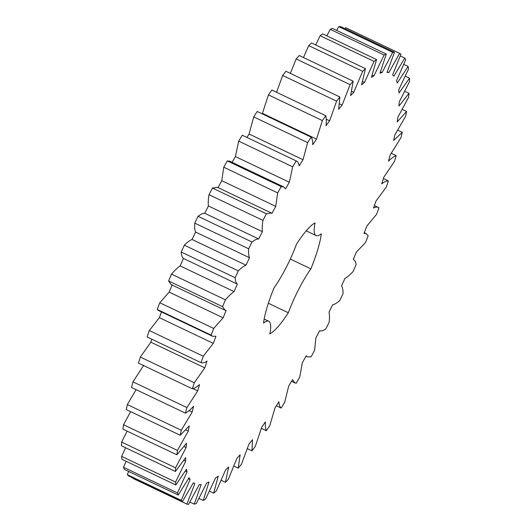 <?xml version="1.0" encoding="UTF-8"?>
<svg xmlns="http://www.w3.org/2000/svg" width="531" height="531" viewBox="0 0 531 531"><rect width="100%" height="100%" fill="white"/><g stroke="black" fill="none" stroke-linecap="round" stroke-linejoin="round"><path stroke-width="0.8" d="M404.775 58.065L405.73 59.718L396.518 80.732L397.314 82.982L408.087 66.395L408.598 68.884L398.715 89.858L399.02 93.005L409.501 78.21L409.554 81.495L399.173 102.085L398.98 106.067L408.996 93.31L408.591 97.339L397.872 117.205L397.188 121.964L406.567 111.45L405.717 116.156L394.838 134.974L393.677 140.423L402.272 132.332L400.985 137.635L390.126 155.098L388.5 161.152C391.46 158.245 394.015 156.393 396.172 155.61L394.473 161.431L383.807 177.248L381.749 183.812C384.404 181.748 386.614 180.779 388.367 180.905L386.283 187.144L375.988 201.057L373.532 208.019C375.842 206.844 377.66 206.771 378.988 207.8L376.552 214.358L366.802 226.14L363.981 233.381L366.051 233.56L368.189 235.857L365.441 242.621L356.394 252.079L353.261 259.486C354.768 260.124 355.73 261.829 356.142 264.611L353.128 271.474C350.015 274.846 347.281 277.169 344.931 278.45L341.533 285.904C342.608 287.437 343.112 289.999 343.053 293.597L339.82 300.44C336.986 302.982 334.583 304.442 332.605 304.821L329.008 312.195C329.618 314.598 329.658 317.976 329.127 322.33L325.735 329.041C323.226 330.713 321.189 331.284 319.622 330.753L315.872 337.928L314.604 350.341L311.106 356.819L307.323 356.865L306.195 355.83L302.358 362.693L299.716 377.169L296.165 383.302L294.911 382.917L292.541 379.638L288.685 386.064L284.709 402.379L281.164 408.067C279.844 407.018 279.087 404.927 278.888 401.781L275.065 407.675L269.828 425.55L266.35 430.701C265.48 428.763 265.181 425.835 265.454 421.899L261.737 427.163L255.318 446.312L251.966 450.832L252.457 439.661L248.906 444.201L241.419 464.313L238.24 468.136L240.125 454.775L236.793 458.525L228.357 479.261L225.41 482.327L228.649 466.995L225.595 469.889L216.343 490.909L213.674 493.166L218.221 476.121L215.493 478.112L205.583 499.074L203.24 500.474L209.008 481.995L206.659 483.051L196.251 503.607L194.266 504.145L201.169 484.531L199.225 484.63L188.492 504.45L186.899 504.105L194.831 483.675L193.33 482.825L182.445 501.576L181.27 500.361L190.091 479.453L189.056 477.661L178.197 495.045L177.467 492.967L187.031 471.933L186.481 469.231L175.834 484.949L175.549 482.055L185.704 461.233L185.644 457.662L175.383 471.468L175.555 467.804L186.129 447.533L186.567 443.153L176.85 454.815L177.473 450.434L188.299 431.053L189.222 425.942L180.215 435.261L181.283 430.243L192.182 412.069L193.576 406.301C190.483 409.62 187.768 411.903 185.425 413.138L186.919 407.562L197.705 390.889L199.55 384.563C196.735 387.059 194.353 388.466 192.395 388.798L194.286 382.758L204.787 367.857L207.05 361.087C204.561 362.706 202.543 363.231 201.003 362.653L203.267 356.241L213.309 343.365L215.951 336.249L212.606 336.296L211.112 335.114L213.708 328.443L223.126 317.803L226.113 310.462L225.018 310.237L222.562 306.652L225.443 299.829C228.675 296.066 231.556 293.318 234.085 291.592L237.357 284.145C236.063 283.063 235.326 280.919 235.153 277.726L238.28 270.856C241.26 267.896 243.835 265.998 246.006 265.168L249.51 257.741C248.667 255.769 248.389 252.789 248.687 248.807L252.006 242.017C254.688 239.906 256.911 238.884 258.683 238.963L262.367 231.675C261.989 228.848 262.175 225.078 262.938 220.378L266.396 213.767L271.341 212.991L271.912 213.402L275.715 206.373L277.673 192.899L281.211 186.58L283.753 186.939L285.486 188.91L289.342 182.252L292.654 166.827L296.212 160.906C297.745 161.497 298.734 163.156 299.165 165.891L303.015 159.718L307.628 142.587L311.146 137.157C312.248 138.651 312.779 141.166 312.739 144.711L316.516 139.129L322.357 120.577L325.782 115.731C326.419 118.101 326.485 121.433 325.981 125.734L329.625 120.822L336.588 101.155L339.86 96.974L338.672 109.26L342.117 105.111L350.102 84.648L353.168 81.197L350.599 95.567L353.799 92.241L362.66 71.32L365.474 68.658L361.571 84.874L364.472 82.431L374.07 61.39L376.585 59.558L371.415 77.36L373.957 75.833L384.139 55.032L386.309 54.056L379.957 73.145L382.108 72.568L392.701 52.337L394.493 52.244L387.059 72.302L388.792 72.681L399.617 53.352L401.005 54.135L392.615 74.844L393.883 76.172L404.775 58.065L400.334 55.947M374.395 205.57L378.988 207.8M353.261 259.486L353.646 259.619L353.274 259.44M310.874 268.859A47.903 10.043 -64.5 0 0 288.313 312.759A62.074 13.009 -64.5 0 1 269.841 333.919A47.903 10.043 -64.5 0 0 268.786 321.268A47.903 10.043 -64.5 0 0 263.562 323.054A62.074 13.009 -64.5 0 1 273.989 287.975A47.903 10.043 -64.5 0 0 296.55 244.068A62.074 13.009 -64.5 0 1 315.029 222.907A47.903 10.043 -64.5 0 0 316.084 235.565A47.903 10.043 -64.5 0 0 321.308 233.779A62.074 13.009 -64.5 0 1 310.874 268.859L290.298 259.055M186.899 504.105L132.969 478.411L133.089 478.066M182.445 501.576L128.509 475.889L127.334 474.668L128.608 471.422M178.197 495.045L124.267 469.351L123.531 467.28L126.106 461.266M175.834 484.949L121.898 459.262L121.619 456.368L125.615 447.759M175.383 471.468L121.446 445.774L121.619 442.111L127.128 431.132M176.85 454.815L122.913 429.121L123.544 424.747L130.639 411.651M180.215 435.261L126.278 409.574L127.354 404.556L136.109 389.648M185.425 413.138L131.489 387.444L132.982 381.869L143.768 365.195M192.395 388.798L138.458 363.111L140.35 357.064L150.85 342.17L151.833 339.229M201.003 362.653L147.067 336.959L149.33 330.547L159.373 317.671L161.497 311.949M212.606 336.296L158.676 310.602L157.176 309.427L159.771 302.756L169.197 292.11L172.177 284.769M225.018 310.237L171.082 284.55L168.626 280.959L171.506 274.135C174.745 270.372 177.626 267.631 180.155 265.905L183.421 258.458C182.126 257.369 181.396 255.232 181.217 252.033L184.343 245.169C187.324 242.202 189.899 240.311 192.069 239.481L195.574 232.047C194.731 230.076 194.459 227.095 194.751 223.12L198.07 216.323C200.751 214.212 202.975 213.196 204.747 213.27L208.431 205.982C208.052 203.154 208.238 199.39 209.002 194.685L212.46 188.074L217.405 187.304L271.341 212.991M217.982 187.715L221.779 180.679L223.743 167.205L227.275 160.893L229.817 161.245L283.753 186.939M232.074 162.32L235.406 156.565L238.718 141.133L242.275 135.213L296.212 160.906M246.948 137.443L249.079 134.024L253.692 116.893L257.21 111.464L311.146 137.157M262.281 113.88L268.42 94.883L271.845 90.038L325.782 115.731M276.565 92.288L282.658 75.462L285.93 71.28L339.86 96.974M290.344 73.384L296.165 58.954L299.232 55.503L353.168 81.197M303.473 57.527L308.73 45.626L311.538 42.965L365.474 68.658M315.713 44.949L320.133 35.703L322.649 33.871L376.585 59.558M326.837 35.862L330.202 29.338L332.373 28.369L386.309 54.056M336.667 30.413L338.771 26.643L340.557 26.55L394.493 52.244M345.064 28.694L345.688 27.665L399.617 53.352M408.087 66.395L403.825 64.364M388.792 72.681L387.218 71.931M409.501 78.21L405.326 76.218M392.701 52.337L338.771 26.643M382.108 72.568L380.475 71.791M408.996 93.31L404.814 91.319M384.139 55.032L330.202 29.338M373.957 75.833L372.218 75.004M406.567 111.45L402.299 109.413M374.07 61.39L320.133 35.703M364.472 82.431L362.567 81.522M402.272 132.332L397.799 130.201M362.66 71.32L308.73 45.626M353.799 92.241L351.641 91.213M396.172 155.61L391.354 153.313M350.102 84.648L296.165 58.954M342.117 105.111L339.541 103.884M388.367 180.905L383.402 178.542M336.588 101.155L282.658 75.462M329.625 120.822L326.266 119.223M322.357 120.577L268.42 94.883M316.516 139.129L262.579 113.435M307.628 142.587L253.692 116.893M303.015 159.718L249.079 134.024M292.654 166.827L238.718 141.133M289.342 182.252L235.406 156.565M281.211 186.58L227.275 160.893M277.673 192.899L223.743 167.205M275.715 206.373L221.779 180.679M266.396 213.767L212.46 188.074M262.938 220.378L209.002 194.685M262.367 231.675L208.431 205.982M258.683 238.963L204.747 213.27M252.006 242.017L198.07 216.323M248.687 248.807L194.751 223.12M249.51 257.741L195.574 232.047M246.006 265.168L192.069 239.481M238.28 270.856L184.343 245.169M235.153 277.726L181.217 252.033M237.357 284.145L183.421 258.458M234.085 291.592L180.155 265.905M225.443 299.829L171.506 274.135M222.562 306.652L168.626 280.959M281.164 408.067L276.312 405.75M223.126 317.803L169.197 292.11M213.708 328.443L159.771 302.756M211.112 335.114L157.176 309.427M266.35 430.701L261.405 428.344M213.309 343.365L159.373 317.671M203.267 356.241L149.33 330.547M251.966 450.832L247.419 448.668M204.787 367.857L150.85 342.17M194.286 382.758L140.35 357.064M238.24 468.136L233.925 466.079M197.705 390.889L192.992 388.639M186.919 407.562L132.982 381.869M225.41 482.327L221.215 480.323M192.182 412.069L189.096 410.596M181.283 430.243L127.354 404.556M213.674 493.166L209.506 491.175M188.299 431.053L185.857 429.891M177.473 450.434L123.544 424.747M203.24 500.474L199.006 498.463M186.129 447.533L184.051 446.538M175.555 467.804L121.619 442.111M194.266 504.145L189.879 502.054M185.704 461.233L183.852 460.35M175.549 482.055L121.619 456.368M194.831 483.675L193.271 482.931M187.031 471.933L185.326 471.123M177.467 492.967L123.531 467.28M181.27 500.361L127.334 474.668M190.091 479.453L188.478 478.69M288.313 312.759L268.361 303.254M364.246 232.704L366.051 233.56M305.975 356.228L307.323 356.865M291.539 381.311L294.911 382.917M264.179 319.071L268.786 321.268M306.201 230.852L316.084 235.565"/></g></svg>
